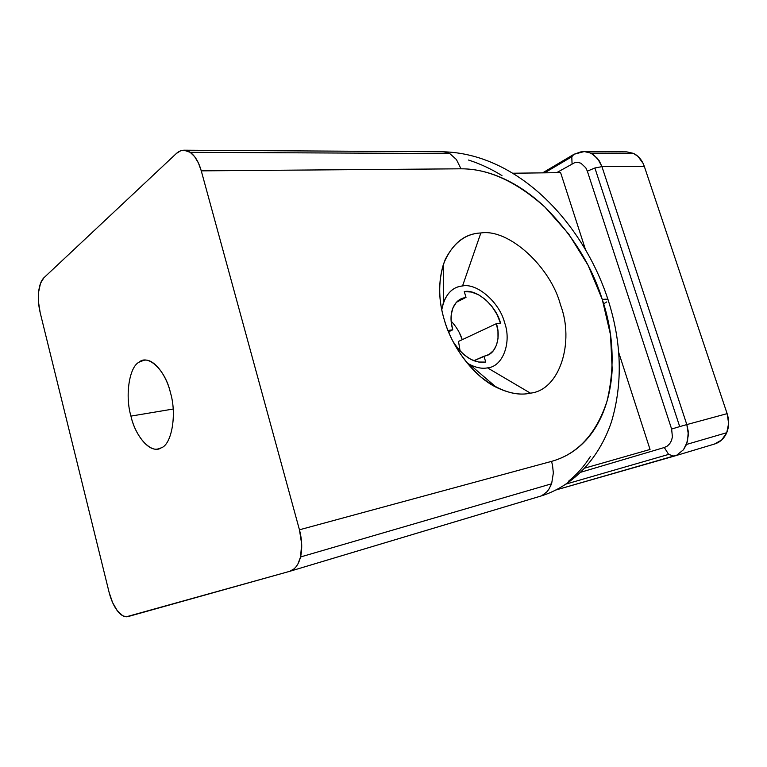 <?xml version="1.0" encoding="UTF-8"?>
<svg xmlns="http://www.w3.org/2000/svg" width="767" height="767" viewBox="0 0 767 767"><rect width="100%" height="100%" fill="white"/><g stroke="black" fill="none" stroke-linecap="round" stroke-linejoin="round"><path stroke-width="1.15" d="M173.15 409.041L130.946 416.107C134.982 434.515 148.415 451.897 158.232 448.887L161.223 447.842C171.703 444.649 177.062 414.199 170.437 392.685C177.062 414.199 171.703 444.649 161.223 447.842C151.598 454.678 135.375 437.046 130.946 416.107C124.944 396.069 129.115 366.952 139.105 362.149C148.098 353.846 165.509 370.135 170.437 392.685C166.257 374.478 153.362 358.007 143.889 360.298L139.105 362.149C129.115 366.952 124.944 396.069 130.946 416.107L173.15 409.041M40.191 312.725L38.532 302.246L38.628 291.959C37.986 298.747 38.503 305.669 40.191 312.725L109.077 592.239L40.191 312.725M608.269 300.405L607.982 299.504L605.949 299.149L602.268 299.418L610.494 334.7L612.191 369.282C611.615 380.537 609.89 391.189 607.004 401.237C604.099 411.275 600.062 420.383 594.876 428.552C589.679 436.701 583.428 443.594 576.122 449.213C568.807 454.821 560.6 458.877 551.531 461.379L299.446 529.796L301.68 544.024L300.539 556.976L297.989 563.85L296.235 566.573L294.221 568.759L289.715 571.329L126.287 616.802L122.749 615.767L117.361 610.81L112.576 602.555L109.077 592.239C110.994 599.784 113.756 605.978 117.361 610.81C121.023 615.46 124.551 617.387 127.945 616.601L289.523 571.377L539.354 496.508M480.851 232.976L462.549 285.947C477.199 282.802 499.662 302.687 504.542 322.514C511.838 341.977 503.008 366.779 487.515 367.863L530.419 393.155C559.891 390.106 574.627 341.823 560.514 304.921C550.831 267.319 509.039 228.393 480.851 232.976C464.294 233.609 451.849 243.916 443.527 263.906C438.101 281.901 438.388 300.674 444.409 320.242C451.552 346.09 472.951 376.051 496.412 387.373C509.269 393.49 520.601 395.417 530.419 393.155L487.515 367.863C482.338 368.889 476.47 367.824 469.912 364.651L467.151 363.079C474.725 367.47 481.503 369.071 487.515 367.863C503.008 366.779 511.838 341.977 504.542 322.514C499.662 302.687 477.199 282.802 462.549 285.947L480.851 232.976C509.039 228.393 550.831 267.319 560.514 304.921C574.627 341.823 559.891 390.106 530.419 393.155C515.827 396.434 499.317 391.055 480.88 377.009C463.028 360.835 450.862 341.909 444.409 320.242C437.88 298.612 438.158 278.373 445.224 259.514C453.949 242.468 465.818 233.619 480.851 232.976M444.639 151.895L449.73 153.553L190.197 152.326L449.73 153.553L447.219 152.48L443.01 151.789L183.955 150.198L190.197 152.326L194.617 156.621L198.404 162.949L201.27 170.859L460.986 168.807C470.439 168.769 480.008 170.255 489.691 173.284C499.375 176.324 508.885 180.724 518.243 186.477C527.581 192.249 536.507 199.152 545.03 207.186L568.683 233.964L588.078 265.257L602.268 299.418L607.982 299.504C621.73 342.398 622.909 383.155 611.491 421.764C598.528 460.229 571.54 487.112 539.565 496.45L289.715 571.329M289.907 571.262L289.523 571.377C294.787 569.747 298.459 564.943 300.539 556.976L551.626 483.776L553.343 472.98L552.518 465.224L553.343 472.98L551.626 483.776L300.539 556.976C302.409 548.75 302.045 539.69 299.446 529.796L201.27 170.859L299.446 529.796L551.531 461.379L552.518 465.224L551.531 461.379C577.704 454.054 596.199 434.007 607.004 401.237C615.134 367.057 613.562 333.118 602.268 299.418C591.654 265.689 572.575 234.951 545.03 207.186C516.191 181.453 488.186 168.663 460.986 168.807L456.403 159.507L449.73 153.553L456.403 159.507L460.986 168.807L201.27 170.859C198.73 162 195.039 155.816 190.197 152.326C185.317 149.181 180.715 149.565 176.381 153.477L43.872 277.798L176.381 153.477L180.744 150.735L183.955 150.198M551.626 483.776L548.645 489.653L546.689 492.031L542.001 495.492L546.689 492.031L548.645 489.653L551.626 483.776M606.774 301.91L603.677 303.78M442.041 151.818L443.01 151.789C517.188 153.458 582.498 221.682 607.982 299.504M590.389 456.442C584.31 466.163 576.976 474.457 568.395 481.331M468.503 160.035C479.902 163.668 491.053 168.855 501.963 175.576M441.773 309.801L443.393 302.629C447.554 292.256 453.939 286.695 462.549 285.947C451.59 287.117 444.668 295.074 441.773 309.801M43.872 277.798C41.13 280.54 39.376 285.266 38.628 291.959L40.498 283.387L43.872 277.798M633.427 153.362L626.773 151.866L584.233 151.559L590.935 153.122L633.427 153.362C638.489 155.816 642.113 160.15 644.299 166.343L727.126 413.643C729.264 420.364 729.129 426.73 726.732 432.713L728.64 423.461L727.126 413.643L686.82 424.582L727.126 413.643L644.299 166.343L601.951 166.64L686.82 424.582L688.411 434.812L686.523 444.438L726.732 432.713C724.125 438.561 720.021 442.348 714.413 444.074L721.709 439.951L726.732 432.713L686.523 444.438L683.474 449.75L676.782 455.147L683.474 449.75L687.529 441.399L688.267 431.39L686.82 424.582L679.706 426.605L594.885 167.983L587.34 171.166L671.624 429.041L679.706 426.605L671.624 429.041L672.41 436.96L671.47 440.622L669.716 443.729L667.271 446.078L664.318 447.506L580.772 472.242L664.318 447.506L668.623 454.409L664.318 447.506L667.271 446.078L669.716 443.729L671.47 440.622L672.41 436.96L671.624 429.041L587.34 171.166L594.885 167.983L679.706 426.605L686.82 424.582L601.951 166.64L644.299 166.343L643.149 163.457L637.971 156.382L633.427 153.362L590.935 153.122L597.522 158.405L601.951 166.64L594.885 167.983L601.951 166.64L599.286 160.869L593.313 154.493L588.433 152.173L584.233 151.559L580.638 151.943L574.08 154.244M566.046 484.063L668.623 454.409L566.046 484.063M571.798 156.775L544.628 172.834L571.798 156.775L573.917 154.32L571.798 156.775L572.048 163.659L571.798 156.775M556.602 172.69L574.972 162.508L578.011 162.364L580.964 163.246L585.796 167.8L587.34 171.166L585.796 167.8L580.964 163.246L578.011 162.364L574.972 162.508L556.602 172.69M449.663 334.46L448.264 330.433L452.751 329.8L451.178 321.948L451.264 314.451L452.971 307.845L456.183 302.582L460.641 299.015L466.02 297.356L464.265 291.604L471.379 292.035L478.656 294.796L485.626 299.667L491.839 306.311L496.901 314.288L500.506 323.089L496.374 323.664L458.503 341.43L496.374 323.664L497.956 331.258L498.004 338.573L496.498 345.14L493.526 350.5L489.25 354.296L473.843 360.711L483.967 356.233L485.751 362.091L478.618 362.034L471.149 359.531L463.882 354.728L457.343 347.94L452.961 341.411C462.961 356.684 473.891 363.577 485.751 362.091L483.967 356.233L486.661 355.533C496.546 352.839 500.956 336.31 496.374 323.664L500.506 323.089C496.297 305.947 476.863 288.814 464.265 291.604L466.02 297.356L456.499 302.227L466.02 297.356L462.146 298.325C457.995 300.031 454.936 303.205 452.971 307.845C450.459 314.23 450.382 321.555 452.751 329.8L448.685 331.766L452.751 329.8L448.264 330.433L449.673 334.489M458.503 341.43L460.133 351.171L458.503 341.43M454.256 324.681L451.101 321.066C456.394 326.761 460.114 332.964 462.252 339.676L459.165 332.332M650.042 449.452L584.847 468.1L650.042 449.452L618.787 352.715L650.042 449.452M512.816 173.227L560.619 172.642L512.816 173.227M585.432 249.467L560.619 172.642L585.432 249.467M714.623 444.007L674.107 456.154L668.623 454.409L674.107 456.154L555.672 490.055L676.782 455.147M443.527 263.906L443.393 302.629M496.412 387.373L469.912 364.651M459.548 299.648L462.146 298.325M573.237 154.733L542.624 172.863M584.233 151.559L574.004 154.272"/></g></svg>
